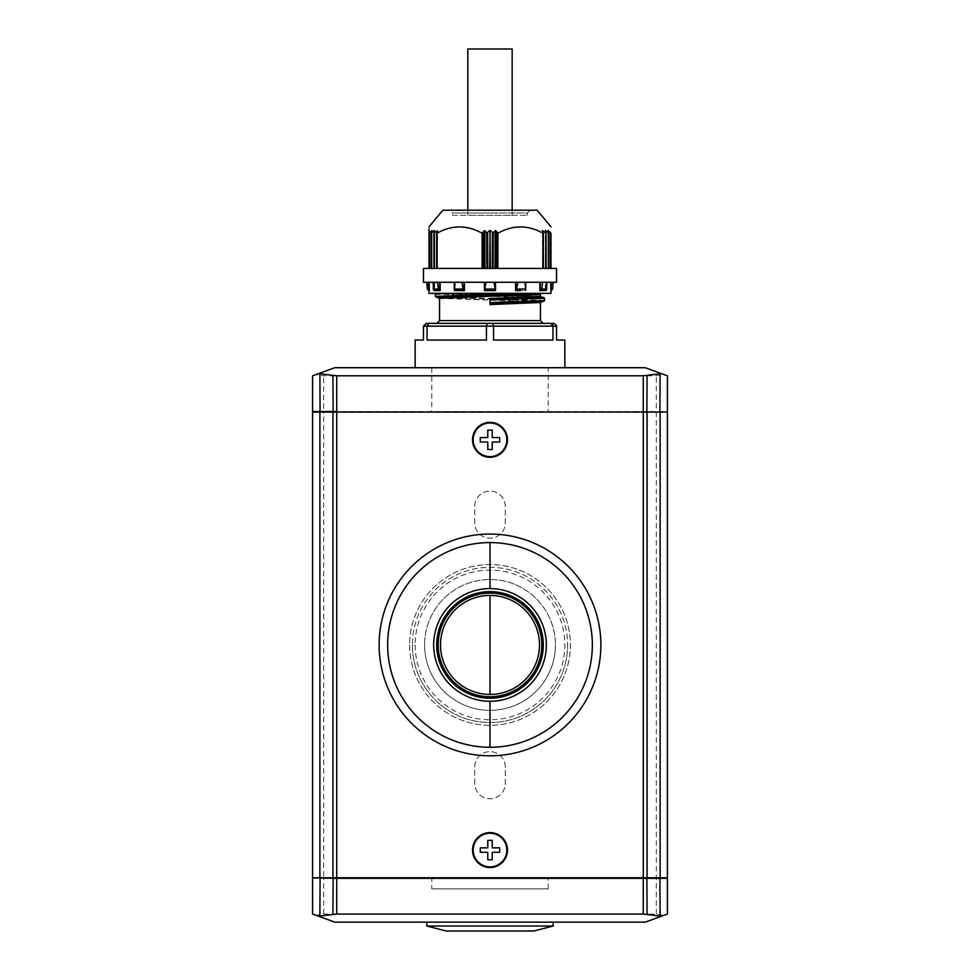 <?xml version="1.0" encoding="UTF-8"?>
<svg xmlns="http://www.w3.org/2000/svg" width="980" height="980" viewBox="0 0 980 980"><rect width="100%" height="100%" fill="white"/><g stroke="black" fill="none" stroke-linecap="round" stroke-linejoin="round"><path stroke-width="0.73" stroke-dasharray="4.9 3.68" d="M426.239 323.376L487.232 323.376L486.619 324.368M486.484 325.115L486.435 326.156L493.565 326.156L493.565 340.06L552.953 340.06L552.953 326.156L556.53 326.156L556.53 340.06L564.848 340.06M490 323.376L436.774 323.376L490 323.376M537.126 210.21L442.874 210.21M524.986 282.277L518.089 282.277L525.733 282.277L524.986 282.277L525.513 290.497L515.566 290.595L525.17 290.595L525.17 282.277L525.17 290.595M520.552 290.595L515.615 290.595L516.852 289.039L525.697 289.039L525.513 290.497L525.17 282.277L525.513 290.497M553.198 926.014L426.802 926.014M553.198 922.131L426.802 922.131L553.198 922.131M533.794 931L446.206 931M415.152 644.926A74.848 74.848 0 0 0 490 719.773A74.848 74.848 0 0 0 564.848 644.926A74.848 74.848 0 0 0 490 570.091A74.848 74.848 0 0 0 415.152 644.926M409.615 644.926A80.385 80.385 0 0 0 490 725.323A80.385 80.385 0 0 0 570.385 644.926A80.385 80.385 0 0 0 490 564.541A80.385 80.385 0 0 0 409.615 644.926A80.385 80.385 0 0 0 490 725.323A80.385 80.385 0 0 0 570.385 644.926A80.385 80.385 0 0 0 490 564.541A80.385 80.385 0 0 0 409.615 644.926M412.384 644.926A77.616 77.616 0 0 0 490 722.542A77.616 77.616 0 0 0 567.616 644.926A77.616 77.616 0 0 1 490 722.542A77.616 77.616 0 0 1 412.384 644.926A77.616 77.616 0 0 1 490 567.31A77.616 77.616 0 0 1 567.616 644.926A77.616 77.616 0 0 0 490 567.31A77.616 77.616 0 0 0 412.384 644.926M600.875 644.926A110.875 110.875 0 0 1 490 755.813A110.875 110.875 0 0 1 379.125 644.926A110.875 110.875 0 0 1 490 534.051A110.875 110.875 0 0 1 600.875 644.926M424.585 644.926A65.415 65.415 0 0 0 490 710.353A65.415 65.415 0 0 0 555.415 644.926A65.415 65.415 0 0 1 490 710.353A65.415 65.415 0 0 1 424.585 644.926A65.415 65.415 0 0 1 490 579.511A65.415 65.415 0 0 1 555.415 644.926A65.415 65.415 0 0 0 490 579.511A65.415 65.415 0 0 0 424.585 644.926M467.827 210.21L467.827 215.318L512.173 215.318L467.827 215.318M512.173 210.21L512.173 215.318M564.848 367.733L415.152 367.733L564.848 367.733M452.576 215.318L527.424 215.318L452.576 215.318L452.576 212.979L490 212.979L452.576 212.979L449.808 210.21M527.424 215.318L527.424 212.979L490 212.979L527.424 212.979L530.192 210.21M490 304.56L490 298.496M439.555 298.324L540.862 301.938L439.31 297.896M550.49 232.983L550.981 268.422L545.333 268.422L545.333 230.521L545.333 268.422L548.812 268.422L547.943 268.422L547.943 230.594L547.967 268.422L547.943 230.594L550.49 232.983L550.981 268.422M545.738 231.954L545.738 268.422L545.738 230.619L548.788 233.02L547.967 230.704L547.943 268.422L548.788 268.422L547.967 268.422L547.943 230.594M548.433 232.015L548.433 268.422L548.788 233.191M542.883 231.831L542.883 268.422L546.056 268.422L542.455 268.422L542.883 230.704L545.627 233.02L545.346 230.619L545.346 268.422L546.044 268.422L545.333 268.422L545.333 230.521M545.627 268.422L546.056 233.105M542.883 230.704L542.455 268.422L542.455 230.643L542.455 268.422L542.491 230.839L543.324 232.983L543.324 268.422L542.491 268.422L543.361 268.422L489.608 268.422L497.166 268.422L497.166 232.983L497.889 233.252C512.981 224.837 528.048 224.837 543.091 233.252L543.361 268.422L543.361 233.179M495.941 268.422L495.941 230.839L497.166 232.983M495.941 230.839L495.084 230.704L495.084 268.422M490.392 268.422L490.392 230.619L493.161 233.02L495.084 230.704M490.392 230.619L489.608 230.619L489.608 268.422L487.636 268.422L489.608 268.422M444.957 293.363L538.069 293.363M435.39 294.159L544.611 298.324M544.611 300.517L435.39 296.352M550.736 282.277L545.37 282.277L545.37 290.595L539.821 290.595L545.37 290.595L545.37 282.277L550.736 282.277L550.736 290.595L552.745 289.039M546.62 282.277L525.17 282.277L539.821 282.277L539.821 290.595L541.609 289.039L542.638 282.277L546.62 282.277L546.718 289.039L545.958 290.497L539.919 290.595M516.852 289.039L518.089 282.277L495.549 282.277L495.549 290.595L484.451 290.595L484.451 282.277L461.911 282.277L463.148 289.039L454.304 289.039L454.267 289.86L454.267 282.277L455.014 282.277L454.304 289.039M454.83 290.595L464.434 290.595L454.83 290.595L454.83 282.277L433.38 282.277L433.209 284.812L433.209 282.277L454.83 282.277L454.83 290.595L454.267 289.86M434.63 290.595L440.179 290.595L434.63 290.595L434.63 282.277L426.802 282.277L427.452 289.039L429.166 290.595L429.265 282.277L434.63 282.277L434.63 290.595L433.283 289.039L438.391 289.039L437.362 282.277M434.655 230.619L434.655 268.422L434.655 230.619L433.956 232.995L433.956 268.422L434.667 268.422L433.956 268.422L433.944 233.105L437.117 230.704L437.509 268.422L437.509 230.839L436.676 232.983L436.639 268.422L437.546 268.422L433.944 268.422L437.546 268.422L436.639 268.422L436.909 233.252C452.025 224.837 467.08 224.837 482.111 233.252L484.059 230.839L484.059 268.422L487.636 268.422L484.059 268.422M454.267 282.277L455.014 282.277M490 282.277L484.451 282.277L490 282.277M432.033 230.704L432.058 268.422L432.033 230.704L431.212 233.02L431.212 268.422L432.033 268.422L431.188 268.422L431.188 233.13L434.263 230.619L434.263 268.422L431.592 268.422L434.263 268.422L434.263 231.954M323.682 914.058L323.682 878.337L667.405 878.337L667.405 914.058L664.158 915.234L656.318 914.058L323.682 914.058L315.842 915.234L312.596 914.058L312.596 878.337L323.682 878.337L313.147 877.774L666.853 877.774L323.682 877.774L323.682 412.078L312.596 412.078L312.596 877.774L667.405 877.774L667.405 412.078L312.596 411.526L312.596 375.805L315.842 374.617L323.682 375.805L656.318 375.805L664.158 374.617L667.405 375.805L667.405 411.526L323.682 411.526L323.682 375.805M474.749 783.535L474.749 766.899A15.251 15.251 0 0 1 490 751.648A15.251 15.251 0 0 1 505.251 766.899L505.251 783.535A15.251 15.251 0 0 1 490 798.774A15.251 15.251 0 0 1 474.749 783.535L474.749 766.899A15.251 15.251 0 0 1 490 751.648A15.251 15.251 0 0 1 505.251 766.899L505.251 783.535A15.251 15.251 0 0 1 490 798.774A15.251 15.251 0 0 1 474.749 783.535M474.749 522.965L474.749 506.329A15.251 15.251 0 0 1 490 491.09A15.251 15.251 0 0 1 505.251 506.329L505.251 522.965A15.251 15.251 0 0 1 490 538.204A15.251 15.251 0 0 1 474.749 522.965L474.749 506.329A15.251 15.251 0 0 1 490 491.09A15.251 15.251 0 0 1 505.251 506.329L505.251 522.965A15.251 15.251 0 0 1 490 538.204A15.251 15.251 0 0 1 474.749 522.965M484.916 268.422L484.916 230.704L486.84 233.02L489.608 230.619M433.956 268.422L433.944 233.105M431.212 268.422L431.188 233.13M484.916 230.704L484.059 230.839L484.916 230.704M484.451 290.595L495.549 290.595L484.451 290.595L484.451 282.277L484.451 290.595M437.509 230.839L437.117 268.422L437.117 231.831M433.209 284.812L433.283 289.039M553.075 282.277L552.548 289.039M495.549 290.595L495.549 282.277L493.981 282.277L495.549 282.277L495.549 290.497L495.108 289.039L484.892 289.039L484.451 290.497M548.433 268.422L550.49 268.422M429.51 268.422L431.568 268.422L429.02 268.422L429.51 232.983L431.568 230.839L431.568 268.422L431.568 232.015M426.925 282.277L429.265 282.277M439.579 282.277L440.081 290.595L440.179 282.277M461.911 282.277L464.091 282.277L464.385 290.595L464.434 282.277L484.451 282.277M484.892 289.039L486.019 282.277M493.981 282.277L495.108 289.039M539.821 282.277L542.638 282.277M495.549 282.277L518.089 282.277M556.53 282.277L423.47 282.277M556.53 268.422L423.47 268.422M436.676 268.422L436.639 233.179M482.111 268.422L436.909 268.422L482.111 268.422L482.111 233.252L482.834 232.983L482.834 268.422L482.111 268.422L482.834 268.422M429.02 268.422L429.51 232.983M543.091 268.422L497.166 268.422M454.487 282.277L454.487 290.497L454.487 282.277M434.042 282.277L434.042 290.497L434.042 282.277M515.566 282.277L515.615 290.595M429.02 229.026L429.02 226.833M429.02 293.363L550.981 293.363M541.818 293.363L539.882 293.363L540.862 293.62L540.446 294.159L531.613 293.363L436.541 293.363M458.003 293.363L540.446 296.352M531.613 293.363L539.882 293.363M490 210.21L530.192 210.21L490 210.21M493.332 324.184L492.769 323.376L550.981 323.376L552.377 324.184M556.53 326.156L553.761 323.376L550.981 323.376M552.892 325.47L552.953 326.156L493.565 326.156L492.769 323.376M423.58 325.397L423.47 326.156L427.047 326.156L427.047 340.06L486.435 340.06L427.047 340.06L486.435 340.06L486.435 326.156L427.047 326.156L429.02 323.376M552.953 340.06L493.565 340.06L552.953 340.06M415.152 340.06L423.47 340.06L423.47 326.156M512.173 49L467.827 49M315.842 374.617L334.768 367.733L645.232 367.733L664.158 374.617M487.783 853.188L487.783 859.754L492.217 859.754L492.217 852.282L499.702 852.282L499.702 848.729M499.702 847.835L492.217 847.835M492.217 846.928L492.217 840.35L487.783 840.35M487.783 841.269L487.783 847.835L480.298 847.835L480.298 852.282L487.783 852.282M487.783 442.935L487.783 449.502L492.217 449.502L492.217 442.017L499.702 442.017L499.702 438.477M499.702 437.582L492.217 437.582M492.217 436.676L492.217 430.098L487.783 430.098M487.783 431.016L487.783 437.582L480.298 437.582L480.298 442.017L487.783 442.017M664.158 915.234L645.232 922.131L334.768 922.131L315.842 915.234M431.788 888.86L548.212 888.86L431.788 888.86L431.788 877.774L548.212 877.774L431.788 877.774M548.212 888.86L548.212 877.774M548.212 367.733L431.788 367.733L548.212 367.733L548.212 412.078L431.788 412.078L548.212 412.078M431.788 367.733L431.788 412.078M540.446 320.607L439.555 320.607M436.909 268.422L436.909 233.252M431.592 232.995L431.592 268.422M434.373 268.422L434.373 233.02M656.318 914.058L656.318 375.805M487.636 232.995L487.636 268.422M492.364 268.422L492.364 232.995M486.84 233.02L486.84 268.422M493.161 268.422L493.161 233.02M548.812 233.13L548.812 268.422L548.788 233.02M541.609 289.039L546.718 289.039M428.579 282.277L428.579 290.497M540.421 290.497L540.421 282.277M545.958 282.277L545.958 290.497L545.958 282.277M551.422 290.497L551.422 282.277M515.909 290.497L515.909 282.277M497.889 268.422L497.889 233.252M444.896 293.363L540.691 296.781M539.306 297.222L436.027 293.51M436.027 297.014L543.974 301.166M434.667 268.422L434.667 230.521L434.667 268.422M437.546 268.422L437.546 230.643L437.546 268.422M432.058 268.422L432.058 230.594L432.058 268.422M525.733 289.86L525.733 282.277M546.791 284.812L546.791 282.277"/><path stroke-width="1.47" d="M490 694.44A49.502 49.502 0 0 0 539.502 644.926A49.502 49.502 0 0 0 490 595.423A49.502 49.502 0 0 0 440.498 644.926A49.502 49.502 0 0 0 490 694.44L490 595.423M490 701.276A56.338 56.338 0 0 0 546.338 644.926A56.338 56.338 0 0 0 490 588.588A56.338 56.338 0 0 0 433.662 644.926A56.338 56.338 0 0 0 490 701.276L490 747.287A102.349 102.349 0 0 1 387.651 644.926L387.651 644.926A102.349 102.349 0 0 1 490 542.577L490 588.588M426.239 323.376L423.47 326.156L426.239 323.376L492.769 323.376L487.232 323.376L486.435 326.156L486.435 340.06L427.047 340.06L427.047 326.156L423.47 326.156L423.47 340.06L415.152 340.06L415.152 367.733M515.909 282.277L515.615 290.595L520.552 290.595M426.802 926.014L553.198 926.014L533.794 931L446.206 931L426.802 926.014L426.802 922.131M553.198 926.014L553.198 922.131M490 456.631A16.832 16.832 0 0 1 473.169 439.8A16.832 16.832 0 0 1 490 422.968A16.832 16.832 0 0 1 506.832 439.8A16.832 16.832 0 0 1 490 456.631M490 422.343A17.469 17.469 0 0 0 472.532 439.8A17.469 17.469 0 0 0 490 457.268A17.469 17.469 0 0 0 507.469 439.8A17.469 17.469 0 0 0 490 422.343M490 866.896A16.832 16.832 0 0 1 473.169 850.052A16.832 16.832 0 0 1 490 833.221A16.832 16.832 0 0 1 506.832 850.052A16.832 16.832 0 0 1 490 866.896M490 832.596A17.469 17.469 0 0 0 472.532 850.052A17.469 17.469 0 0 0 490 867.52A17.469 17.469 0 0 0 507.469 850.052A17.469 17.469 0 0 0 490 832.596M467.827 210.21L467.827 49L512.173 49L512.173 210.21M564.848 367.733L564.848 340.06L556.53 340.06L556.53 326.156L552.953 326.156L552.953 340.06L493.565 340.06L493.565 326.156L492.769 323.376L553.761 323.376L556.42 325.397M490 298.496L540.446 296.352L540.446 294.159C542.712 294.772 514.966 295.617 490 296.242L439.555 298.324L439.555 320.607L540.446 320.607L540.446 302.477L490 304.56L490 302.587L544.611 300.517L543.974 301.166L490 303.126M429.02 226.833L442.874 210.21L537.126 210.21L550.981 226.833M489.608 268.422L490 230.435L490.392 268.422M495.084 268.422L495.084 230.704L493.161 233.02L490.392 230.619M495.084 230.704L495.941 230.839L495.941 268.422M497.166 268.422L497.166 232.983L497.889 233.252L495.941 230.839M497.889 268.422L497.889 233.252C512.92 224.837 527.975 224.837 543.091 233.252L543.091 268.422M547.943 230.594L548.788 233.02L545.333 230.521L545.627 233.02L542.455 230.643L543.324 232.983M546.044 232.995L545.627 268.422M548.788 233.02L548.408 268.422M550.981 268.422L550.981 233.252C550.981 224.837 550.981 224.837 550.981 233.252C550.981 224.837 550.981 224.837 550.981 233.252L548.433 230.839L548.433 232.015M436.541 293.363L444.957 293.363L435.39 294.159L435.39 296.352L524.631 293.363M490 298.435L490 299.868L543.974 297.663L544.611 300.517M550.981 290.595L550.981 293.363L429.02 293.363L429.02 290.595M551.422 282.277L550.834 290.595L550.736 282.277M540.421 282.277L539.919 290.595L539.821 282.277M515.615 290.595L515.566 282.277M464.434 282.277L464.434 290.595L463.148 289.039L461.911 282.277M440.179 282.277L440.179 290.595L438.391 289.039L437.362 282.277M429.265 282.277L429.265 290.595L427.255 289.039L426.802 282.277M436.639 268.422L436.639 233.179L437.509 230.839L433.944 233.105L434.655 230.619M423.47 282.277L556.53 282.277L556.53 268.422L423.47 268.422L423.47 282.277M433.38 282.277L433.283 289.039L434.042 290.497L440.081 290.595L434.544 290.595M433.209 284.812L433.209 282.277M455.014 282.277L454.487 290.497L464.385 290.595L454.781 290.595M454.267 289.86L454.267 282.277M486.019 282.277L484.451 290.595L495.549 290.595L493.981 282.277M433.944 268.422L433.944 233.105M431.188 268.422L431.188 233.13L432.033 230.704M660.116 877.774L660.116 412.078L667.405 412.078L667.405 877.774L312.596 877.774L312.596 412.078L666.853 412.078M660.116 412.078L336.728 412.078L336.728 878.337L313.147 877.774M489.608 230.619L486.84 233.02L487.636 232.995L487.636 268.422M434.263 231.954L434.263 230.619L431.188 233.13M486.84 268.422L486.84 233.02L484.916 230.704L484.059 230.839L484.916 230.704L484.916 268.422M484.059 268.422L484.059 230.839L482.111 233.252C467.019 224.837 451.952 224.837 436.909 233.252L436.639 233.179M437.117 231.831L437.509 230.839M426.925 282.277L427.452 289.039M553.075 282.277L552.548 289.039L551.422 290.497M540.421 290.497L541.609 289.039L542.638 282.277M546.62 282.277L546.718 289.039L541.609 289.039M518.089 282.277L515.909 290.497M524.986 282.277L525.697 289.039L516.852 289.039M484.892 289.039L495.108 289.039L495.549 290.595M431.568 232.015L431.568 230.839L429.02 233.252L429.02 229.026M484.451 282.277L484.451 290.497M439.579 282.277L439.579 290.497L438.391 289.039L433.283 289.039M464.091 282.277L464.091 290.497L463.148 289.039L454.304 289.039M539.919 290.595L545.958 290.497L546.718 289.039M525.513 290.497L525.697 289.039L525.219 290.595M495.549 290.497L495.549 282.277M429.02 268.422L429.02 233.252C429.02 224.837 429.02 224.837 429.02 233.252M544.611 298.324L490 299.868M490 300.394L490 302.587M435.39 296.352L436.027 297.014L451.682 295.85L539.882 293.363M439.31 297.896L541.818 293.363M552.377 324.184L552.892 325.47M550.981 323.376L552.953 326.156L427.047 326.156L428.909 323.388M487.232 323.376L486.435 326.156M661.414 373.625L645.232 367.733L334.768 367.733L318.586 373.625L336.728 375.805L643.272 375.805L661.414 373.625L667.405 375.805L667.405 411.526M318.586 373.625L312.596 375.805L312.596 411.526L336.728 411.526L336.728 375.805M499.702 848.729L499.702 852.282L492.217 852.282L492.217 859.754L487.783 859.754L487.783 853.188M487.783 852.282L480.298 852.282L480.298 847.835L487.783 847.835L487.783 840.35L492.217 840.35L492.217 846.928M487.783 840.35L487.783 841.269M492.217 847.835L499.702 847.835M379.125 644.926A110.875 110.875 0 0 0 490 755.813A110.875 110.875 0 0 0 600.875 644.926A110.875 110.875 0 0 0 490 534.051A110.875 110.875 0 0 0 379.125 644.926A110.875 110.875 0 0 0 490 755.813A110.875 110.875 0 0 0 600.875 644.926A110.875 110.875 0 0 0 490 534.051A110.875 110.875 0 0 0 379.125 644.926M499.702 438.477L499.702 442.017L492.217 442.017L492.217 449.502L487.783 449.502L487.783 442.935M487.783 442.017L480.298 442.017L480.298 437.582L487.783 437.582L487.783 430.098L492.217 430.098L492.217 436.676M487.783 430.098L487.783 431.016M492.217 437.582L499.702 437.582M318.586 916.239L334.768 922.131L645.232 922.131L661.414 916.239L643.272 914.058L336.728 914.058L318.586 916.239L312.596 914.058L312.596 878.337M661.414 916.239L667.405 914.058L667.405 878.337L336.728 878.337L336.728 914.058M490 542.577A102.349 102.349 0 0 1 592.349 644.926L592.349 644.926A102.349 102.349 0 0 1 490 747.287M541.818 644.926A51.818 51.818 0 0 1 490 696.743A51.818 51.818 0 0 1 438.183 644.926A51.818 51.818 0 0 1 490 593.108A51.818 51.818 0 0 1 541.818 644.926M436.7 644.926A53.3 53.3 0 0 1 490 591.626A53.3 53.3 0 0 1 543.3 644.926A53.3 53.3 0 0 1 490 698.238A53.3 53.3 0 0 1 436.7 644.926M319.884 877.774L319.884 412.078M647.07 877.774L647.07 412.078M643.272 914.058L643.272 375.805M332.93 877.774L332.93 412.078M492.364 232.995L492.364 268.422M493.161 233.02L493.161 268.422M545.738 230.619L545.738 231.954M546.056 233.105L546.056 268.422L546.044 233.179M431.592 268.422L431.592 232.995M548.788 233.191L548.788 268.422L548.812 233.13M434.373 233.02L434.373 268.422M542.883 230.704L542.883 231.831M482.834 268.422L482.834 232.983M553.198 282.277L552.548 289.039M543.361 233.179L543.361 268.422L543.324 233.289M550.49 232.983L550.49 268.422M429.51 268.422L429.51 232.983M428.579 290.497L428.579 282.277M482.111 268.422L482.111 233.252M436.909 233.252L436.909 268.422M540.446 296.352L525.966 297.932L490 298.974M540.691 296.781L543.974 297.663L539.306 297.222M543.974 301.166L540.629 302.073L490 304.021M660.116 373.833L659.92 412.078M647.07 375.56L646.874 412.078M332.93 375.56L333.127 412.078M319.884 373.833L320.08 412.078M319.884 916.031L320.08 877.774M332.93 914.303L333.127 877.774M647.07 914.303L646.874 877.774M660.116 916.031L659.92 877.774M439.555 320.607L436.774 323.376M427.255 289.039L428.909 290.595M552.745 289.039L551.091 290.595M546.791 284.812L546.791 282.277M525.733 289.86L525.733 282.277M436.027 293.51L435.39 294.159M439.555 298.324L436.027 297.014M540.446 320.607L543.226 323.376"/></g></svg>
